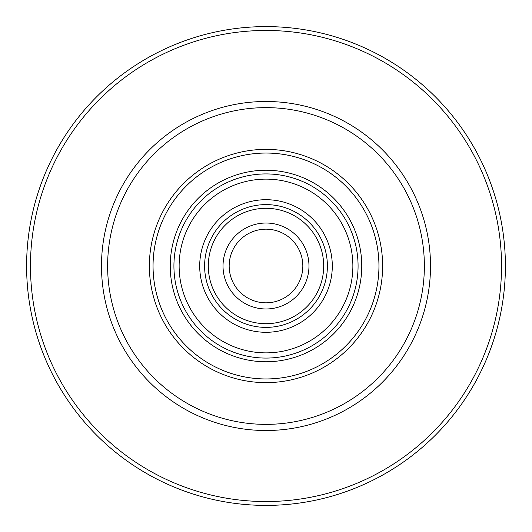 <?xml version="1.0" encoding="UTF-8"?>
<svg xmlns="http://www.w3.org/2000/svg" width="532" height="532" viewBox="0 0 532 532"><rect width="100%" height="100%" fill="white"/><g stroke="black" fill="none" stroke-linecap="round" stroke-linejoin="round"><path stroke-width="0.8" d="M266 26.6A239.4 239.4 0 0 1 505.4 266A239.4 239.4 0 0 1 266 505.4A239.4 239.4 0 0 1 26.6 266A239.4 239.4 0 0 1 266 26.6M266 30.464A235.536 235.536 0 0 1 501.536 266A235.536 235.536 0 0 1 266 501.536A235.536 235.536 0 0 1 30.464 266A235.536 235.536 0 0 1 266 30.464M266 107.63A158.37 158.37 0 0 1 424.37 266A158.37 158.37 0 0 1 266 424.37A158.37 158.37 0 0 1 107.63 266A158.37 158.37 0 0 1 266 107.63M266 382.628A116.628 116.628 0 0 1 149.372 266A116.628 116.628 0 0 1 266 149.372A116.628 116.628 0 0 1 382.628 266A116.628 116.628 0 0 1 266 382.628M266 308.972A42.972 42.972 0 0 1 223.028 266A42.972 42.972 0 0 1 266 223.028A42.972 42.972 0 0 1 308.972 266A42.972 42.972 0 0 1 266 308.972M266 229.172A36.828 36.828 0 0 0 229.172 266A36.828 36.828 0 0 0 266 302.828A36.828 36.828 0 0 0 302.828 266A36.828 36.828 0 0 0 266 229.172M266 323.702A57.702 57.702 0 0 0 323.702 266A57.702 57.702 0 0 0 266 208.298A57.702 57.702 0 0 0 208.298 266A57.702 57.702 0 0 0 266 323.702M266 204.614A61.386 61.386 0 0 1 327.386 266A61.386 61.386 0 0 1 266 327.386A61.386 61.386 0 0 1 204.614 266A61.386 61.386 0 0 1 266 204.614M266 378.95A112.95 112.95 0 0 0 378.95 266A112.95 112.95 0 0 0 266 153.05A112.95 112.95 0 0 0 153.05 266A112.95 112.95 0 0 0 266 378.95M266 361.76A95.76 95.76 0 0 1 170.24 266A95.76 95.76 0 0 1 266 170.24A95.76 95.76 0 0 1 361.76 266A95.76 95.76 0 0 1 266 361.76M266 173.924A92.076 92.076 0 0 0 173.924 266A92.076 92.076 0 0 0 266 358.076A92.076 92.076 0 0 0 358.076 266A92.076 92.076 0 0 0 266 173.924M266 332.294A66.294 66.294 0 0 1 199.706 266A66.294 66.294 0 0 1 266 199.706A66.294 66.294 0 0 1 332.294 266A66.294 66.294 0 0 1 266 332.294M266 179.131A86.869 86.869 0 0 1 352.869 266A86.869 86.869 0 0 1 266 352.869A86.869 86.869 0 0 1 179.131 266A86.869 86.869 0 0 1 266 179.131M266 430.508A164.508 164.508 0 0 1 101.492 266A164.508 164.508 0 0 1 266 101.492A164.508 164.508 0 0 1 430.508 266A164.508 164.508 0 0 1 266 430.508"/></g></svg>
